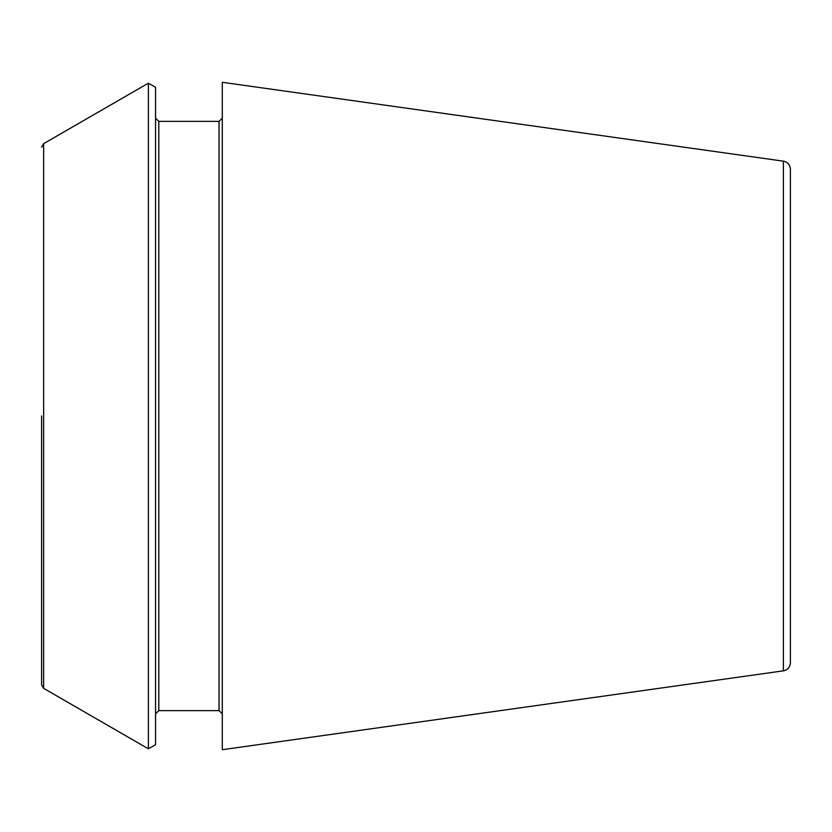 <?xml version="1.0" encoding="UTF-8"?>
<svg xmlns="http://www.w3.org/2000/svg" width="832" height="832" viewBox="0 0 832 832"><rect width="100%" height="100%" fill="white"/><g stroke="black" fill="none" stroke-linecap="round" stroke-linejoin="round"><path stroke-width="1.25" d="M783.39 161.158C787.686 162.063 790.026 164.746 790.4 169.218L790.4 662.782C790.026 667.254 787.686 669.937 783.39 670.842L222.29 749.705L222.29 82.295L783.39 161.158L783.39 670.842M41.6 416L41.6 684.819L41.6 416M43.638 688.345L43.638 143.655L148.398 83.169L148.398 748.831L43.638 688.345L41.6 684.819M148.398 83.169L155.553 87.298L155.553 744.702L148.398 748.831M222.29 118.113L219.034 121.368L219.034 710.632L222.29 713.887M219.034 121.368L158.808 121.368L158.808 710.632L155.553 713.887M43.638 143.655L41.6 147.181M219.034 710.632L158.808 710.632M158.808 121.368L155.553 118.113"/></g></svg>
